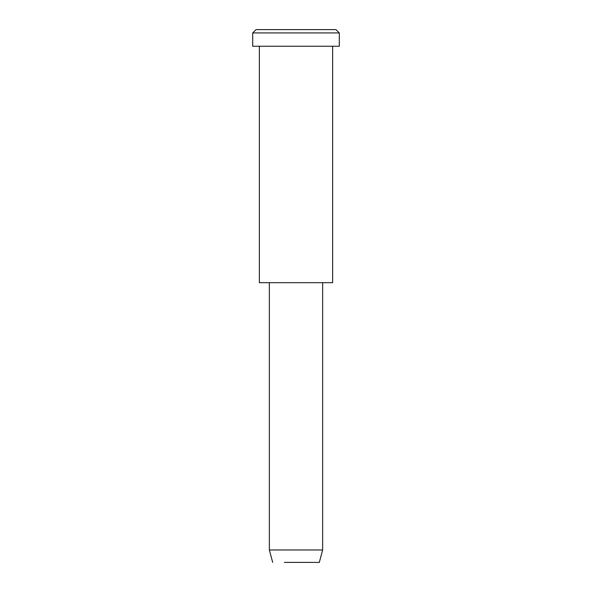 <?xml version="1.0" encoding="UTF-8"?>
<svg xmlns="http://www.w3.org/2000/svg" width="592" height="592" viewBox="0 0 592 592"><rect width="100%" height="100%" fill="white"/><g stroke="black" fill="none" stroke-linecap="round" stroke-linejoin="round"><path stroke-width="0.89" d="M339.29 46.25L252.71 46.25L339.29 46.25L339.29 32.93L335.96 29.6L256.04 29.6L335.96 29.6L339.29 32.93L252.71 32.93L339.29 32.93L252.71 32.93L339.29 32.93L339.29 46.25L274.355 46.25M322.64 549.975L319.31 562.4L284.345 562.4C269.471 562.4 269.471 562.4 284.345 562.4L319.31 562.4L322.64 549.975L269.36 549.975L322.64 549.975L269.36 549.975L322.64 549.975L322.64 282.68L322.64 549.975M319.31 562.4L284.345 562.4M332.63 282.68L259.37 282.68L332.63 282.68L332.63 46.25L332.63 282.68L277.685 282.68M276.02 29.6L335.96 29.6M256.04 29.6L252.71 32.93L252.71 46.25M272.69 562.4L269.36 549.975L269.36 282.68M259.37 46.25L259.37 282.68"/></g></svg>
